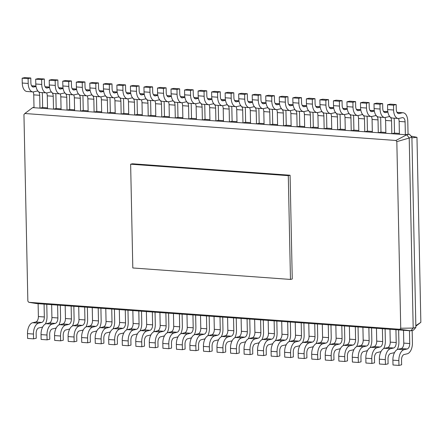 <?xml version="1.0" encoding="UTF-8"?>
<svg xmlns="http://www.w3.org/2000/svg" width="443" height="443" viewBox="0 0 443 443"><rect width="100%" height="100%" fill="white"/><g stroke="black" fill="none" stroke-linecap="round" stroke-linejoin="round"><path stroke-width="0.66" d="M288.293 175.655L130.635 164.198L132.806 267.971L290.464 279.428L292.258 279.012L290.082 175.24L288.293 175.655L290.464 279.428M130.635 164.198L132.424 163.783L290.082 175.24M23.944 114.538L27.854 301.151L28.801 302.314L399.835 329.282L400.738 328.252L396.828 141.644L395.881 140.475L24.847 113.508L23.944 114.538M24.847 113.508L32.66 107.616L34.006 107.306M28.801 302.314L36.763 303.593L410.816 330.783L413.192 328.069L409.21 137.873L406.713 134.805L32.66 107.616M395.881 140.475L406.713 134.805L409.398 134.179L405.362 134.705L405.09 121.853A4.867 2.669 94.2 0 0 402.759 117.628A4.867 2.669 94.2 0 0 402.305 117.661L399.171 118.397A9.735 5.344 -85.8 0 1 398.263 118.469A9.735 5.344 -85.8 0 1 393.6 110.014L393.5 105.19L396.186 104.565L396.286 109.382A4.867 2.669 94.2 0 0 398.617 113.613A4.867 2.669 94.2 0 0 399.071 113.574L402.205 112.843A9.735 5.344 -85.8 0 1 403.113 112.771A9.735 5.344 -85.8 0 1 407.776 121.227L408.047 134.079M399.835 329.282L410.816 330.783L413.502 330.157L415.877 327.438L411.896 137.247L409.398 134.179M396.828 141.644L411.896 137.247M400.738 328.252L413.192 328.069L415.877 327.438M399.403 134.273L399.137 121.421A4.867 2.669 94.2 0 0 398.445 118.475M47.528 107.876L42.65 107.522L39.964 108.147L39.698 95.3A4.867 2.669 94.2 0 0 37.367 91.07A4.867 2.669 94.2 0 0 36.913 91.108L33.779 91.839A9.735 5.344 -85.8 0 1 32.871 91.911A9.735 5.344 -85.8 0 1 28.208 83.456L28.103 78.638L30.788 78.007L30.888 82.83A4.867 2.669 94.2 0 0 33.225 87.055A4.867 2.669 94.2 0 0 33.679 87.022L36.021 86.474M34.011 107.715L33.746 94.863A4.867 2.669 94.2 0 0 33.053 91.917M384.729 117.484A9.735 5.344 -85.8 0 1 380.066 109.028L374.113 108.596A9.735 5.344 -85.8 0 0 378.776 117.052L384.729 117.484A9.735 5.344 -85.8 0 0 385.637 117.412L388.771 116.681A4.867 2.669 94.2 0 1 389.225 116.642A4.867 2.669 94.2 0 1 391.557 120.873L391.828 133.72L394.514 133.094L399.387 133.448M385.87 133.288L385.604 120.441A4.867 2.669 94.2 0 0 384.912 117.495M61.062 108.862L56.183 108.507L53.498 109.133L53.232 96.281A4.867 2.669 94.2 0 0 50.901 92.055A4.867 2.669 94.2 0 0 50.447 92.089L47.312 92.82A9.735 5.344 -85.8 0 1 46.404 92.897A9.735 5.344 -85.8 0 1 41.736 84.436L41.636 79.618L44.322 78.992L44.422 83.81A4.867 2.669 94.2 0 0 46.759 88.041A4.867 2.669 94.2 0 0 47.213 88.002L49.555 87.454M47.545 108.701L47.274 95.849A4.867 2.669 94.2 0 0 46.587 92.903M371.195 116.503A9.735 5.344 -85.8 0 1 366.533 108.042L360.58 107.61A9.735 5.344 -85.8 0 0 365.242 116.066L371.195 116.503A9.735 5.344 -85.8 0 0 372.103 116.426L375.238 115.695A4.867 2.669 94.2 0 1 375.692 115.656A4.867 2.669 94.2 0 1 378.023 119.887L378.294 132.739L380.98 132.114L385.853 132.468M372.341 132.307L372.07 119.455A4.867 2.669 94.2 0 0 371.378 116.509M74.596 109.842L69.717 109.487L67.031 110.119L66.766 97.266A4.867 2.669 94.2 0 0 64.429 93.036A4.867 2.669 94.2 0 0 63.975 93.074L60.846 93.805A9.735 5.344 -85.8 0 1 59.938 93.877A9.735 5.344 -85.8 0 1 55.27 85.421L55.17 80.604L57.856 79.973L57.955 84.796A4.867 2.669 94.2 0 0 60.292 89.021A4.867 2.669 94.2 0 0 60.741 88.988L63.089 88.439M61.079 109.681L60.807 96.834A4.867 2.669 94.2 0 0 60.121 93.888M357.667 115.518A9.735 5.344 -85.8 0 1 352.999 107.062L347.046 106.63A9.735 5.344 -85.8 0 0 351.709 115.086L357.667 115.518A9.735 5.344 -85.8 0 0 358.57 115.446L361.704 114.715A4.867 2.669 94.2 0 1 362.158 114.676A4.867 2.669 94.2 0 1 364.489 118.901L364.761 131.754L367.446 131.128L372.319 131.482M358.808 131.322L358.537 118.469A4.867 2.669 94.2 0 0 357.844 115.523M88.129 110.828L83.251 110.473L80.565 111.099L80.299 98.246A4.867 2.669 94.2 0 0 77.962 94.021A4.867 2.669 94.2 0 0 77.508 94.054L74.38 94.791A9.735 5.344 -85.8 0 1 73.472 94.863A9.735 5.344 -85.8 0 1 68.803 86.407L68.704 81.584L71.389 80.958L71.489 85.776A4.867 2.669 94.2 0 0 73.82 90.007A4.867 2.669 94.2 0 0 74.274 89.968L76.622 89.42M74.612 110.667L74.341 97.814A4.867 2.669 94.2 0 0 73.654 94.868M344.133 114.532A9.735 5.344 -85.8 0 1 339.465 106.076L333.513 105.644A9.735 5.344 -85.8 0 0 338.175 114.1L344.133 114.532A9.735 5.344 -85.8 0 0 345.042 114.46L348.17 113.729A4.867 2.669 94.2 0 1 348.624 113.69A4.867 2.669 94.2 0 1 350.956 117.921L351.227 130.774L353.913 130.142L358.791 130.497M345.274 130.336L345.003 117.489A4.867 2.669 94.2 0 0 344.311 114.543M101.663 111.813L96.784 111.459L94.099 112.085L93.827 99.232A4.867 2.669 94.2 0 0 91.496 95.001A4.867 2.669 94.2 0 0 91.042 95.04L87.908 95.771A9.735 5.344 -85.8 0 1 87.005 95.849A9.735 5.344 -85.8 0 1 82.337 87.387L82.237 82.57L84.923 81.944L85.023 86.762A4.867 2.669 94.2 0 0 87.354 90.992A4.867 2.669 94.2 0 0 87.808 90.953L90.156 90.405M88.146 111.653L87.875 98.8A4.867 2.669 94.2 0 0 87.182 95.854M330.6 113.552A9.735 5.344 -85.8 0 1 325.932 105.091L319.979 104.659A9.735 5.344 -85.8 0 0 324.641 113.12L330.6 113.552A9.735 5.344 -85.8 0 0 331.508 113.474L334.637 112.743A4.867 2.669 94.2 0 1 335.091 112.71A4.867 2.669 94.2 0 1 337.428 116.935L337.693 129.788L340.379 129.162L345.258 129.517M331.741 129.356L331.469 116.503A4.867 2.669 94.2 0 0 330.783 113.558M115.191 112.793L110.318 112.439L107.632 113.065L107.361 100.218A4.867 2.669 94.2 0 0 105.03 95.987A4.867 2.669 94.2 0 0 104.576 96.026L101.441 96.757A9.735 5.344 -85.8 0 1 100.533 96.829A9.735 5.344 -85.8 0 1 95.871 88.373L95.771 83.555L98.457 82.924L98.556 87.747A4.867 2.669 94.2 0 0 100.888 91.972A4.867 2.669 94.2 0 0 101.342 91.939L103.69 91.391M101.68 112.633L101.408 99.786A4.867 2.669 94.2 0 0 100.716 96.84M317.066 112.566A9.735 5.344 -85.8 0 1 312.398 104.111L306.445 103.679A9.735 5.344 -85.8 0 0 311.113 112.134L317.066 112.566A9.735 5.344 -85.8 0 0 317.974 112.494L321.109 111.763A4.867 2.669 94.2 0 1 321.557 111.725A4.867 2.669 94.2 0 1 323.894 115.955L324.16 128.802L326.845 128.177L331.724 128.531M318.207 128.37L317.936 115.518A4.867 2.669 94.2 0 0 317.249 112.572M128.725 113.779L123.852 113.425L121.166 114.05L120.895 101.198A4.867 2.669 94.2 0 0 118.563 96.973A4.867 2.669 94.2 0 0 118.109 97.006L114.975 97.742A9.735 5.344 -85.8 0 1 114.067 97.814A9.735 5.344 -85.8 0 1 109.404 89.359L109.305 84.535L111.99 83.91L112.09 88.727A4.867 2.669 94.2 0 0 114.421 92.958A4.867 2.669 94.2 0 0 114.875 92.919L117.218 92.371M115.213 113.618L114.942 100.766A4.867 2.669 94.2 0 0 114.25 97.82M303.533 111.581A9.735 5.344 -85.8 0 1 298.87 103.125L292.912 102.693A9.735 5.344 -85.8 0 0 297.58 111.149L303.533 111.581A9.735 5.344 -85.8 0 0 304.441 111.509L307.575 110.778A4.867 2.669 94.2 0 1 308.029 110.739A4.867 2.669 94.2 0 1 310.36 114.97L310.626 127.822L313.312 127.191L318.19 127.545M304.673 127.39L304.402 114.538A4.867 2.669 94.2 0 0 303.715 111.592M142.258 114.759L137.385 114.405L134.7 115.036L134.428 102.183A4.867 2.669 94.2 0 0 132.097 97.953A4.867 2.669 94.2 0 0 131.643 97.992L128.509 98.723A9.735 5.344 -85.8 0 1 127.601 98.795A9.735 5.344 -85.8 0 1 122.938 90.339L122.838 85.521L125.524 84.895L125.624 89.713A4.867 2.669 94.2 0 0 127.955 93.938A4.867 2.669 94.2 0 0 128.409 93.905L130.751 93.357M128.741 114.604L128.476 101.752A4.867 2.669 94.2 0 0 127.783 98.806M289.999 110.6A9.735 5.344 -85.8 0 1 285.336 102.145L279.378 101.707A9.735 5.344 -85.8 0 0 284.046 110.169L289.999 110.6A9.735 5.344 -85.8 0 0 290.907 110.528L294.041 109.792A4.867 2.669 94.2 0 1 294.495 109.759A4.867 2.669 94.2 0 1 296.827 113.984L297.098 126.836L299.778 126.211L304.657 126.565M291.14 126.405L290.874 113.552A4.867 2.669 94.2 0 0 290.182 110.606M155.792 115.745L150.919 115.39L148.233 116.016L147.962 103.169A4.867 2.669 94.2 0 0 145.631 98.939A4.867 2.669 94.2 0 0 145.177 98.977L142.042 99.708A9.735 5.344 -85.8 0 1 141.134 99.78A9.735 5.344 -85.8 0 1 136.472 91.324L136.366 86.501L139.052 85.876L139.157 90.693A4.867 2.669 94.2 0 0 141.489 94.924A4.867 2.669 94.2 0 0 141.943 94.885L144.285 94.342M142.275 115.584L142.009 102.732A4.867 2.669 94.2 0 0 141.317 99.786M276.465 109.615A9.735 5.344 -85.8 0 1 271.803 101.159L265.844 100.727A9.735 5.344 -85.8 0 0 270.512 109.183L276.465 109.615A9.735 5.344 -85.8 0 0 277.373 109.543L280.508 108.812A4.867 2.669 94.2 0 1 280.962 108.773A4.867 2.669 94.2 0 1 283.293 113.004L283.564 125.856L286.25 125.225L291.123 125.579M277.606 125.419L277.34 112.572A4.867 2.669 94.2 0 0 276.648 109.626M169.326 116.73L164.447 116.376L161.767 117.002L161.496 104.149A4.867 2.669 94.2 0 0 159.164 99.924A4.867 2.669 94.2 0 0 158.71 99.957L155.576 100.688A9.735 5.344 -85.8 0 1 154.668 100.766A9.735 5.344 -85.8 0 1 150.005 92.305L149.9 87.487L152.586 86.861L152.691 91.679A4.867 2.669 94.2 0 0 155.022 95.909A4.867 2.669 94.2 0 0 155.476 95.871L157.819 95.323M155.809 116.57L155.543 103.717A4.867 2.669 94.2 0 0 154.851 100.771M262.932 108.635A9.735 5.344 -85.8 0 1 258.269 100.173L252.311 99.741A9.735 5.344 -85.8 0 0 256.979 108.197L262.932 108.635A9.735 5.344 -85.8 0 0 263.84 108.557L266.974 107.826A4.867 2.669 94.2 0 1 267.428 107.793A4.867 2.669 94.2 0 1 269.759 112.018L270.031 124.871L272.716 124.245L277.589 124.599M264.072 124.439L263.806 111.586A4.867 2.669 94.2 0 0 263.114 108.64M182.859 117.711L177.981 117.356L175.295 117.988L175.029 105.135A4.867 2.669 94.2 0 0 172.698 100.904A4.867 2.669 94.2 0 0 172.244 100.943L169.11 101.674A9.735 5.344 -85.8 0 1 168.202 101.746A9.735 5.344 -85.8 0 1 163.539 93.29L163.434 88.473L166.119 87.841L166.219 92.665A4.867 2.669 94.2 0 0 168.556 96.89A4.867 2.669 94.2 0 0 169.01 96.856L171.352 96.308M169.342 117.55L169.076 104.703A4.867 2.669 94.2 0 0 168.384 101.757M249.398 107.649A9.735 5.344 -85.8 0 1 244.735 99.193L238.783 98.761A9.735 5.344 -85.8 0 0 243.445 107.217L249.398 107.649A9.735 5.344 -85.8 0 0 250.306 107.577L253.44 106.846A4.867 2.669 94.2 0 1 253.894 106.807A4.867 2.669 94.2 0 1 256.226 111.038L256.497 123.885L259.183 123.259L264.056 123.614M250.544 123.453L250.273 110.6A4.867 2.669 94.2 0 0 249.581 107.655M196.393 118.696L191.514 118.342L188.829 118.968L188.563 106.115A4.867 2.669 94.2 0 0 186.232 101.89A4.867 2.669 94.2 0 0 185.778 101.923L182.643 102.66A9.735 5.344 -85.8 0 1 181.735 102.732A9.735 5.344 -85.8 0 1 177.067 94.276L176.967 89.453L179.653 88.827L179.753 93.645A4.867 2.669 94.2 0 0 182.09 97.875A4.867 2.669 94.2 0 0 182.544 97.837L184.886 97.288M182.876 118.536L182.605 105.683A4.867 2.669 94.2 0 0 181.918 102.737M235.864 106.663A9.735 5.344 -85.8 0 1 231.202 98.208L225.249 97.776A9.735 5.344 -85.8 0 0 229.911 106.231L235.864 106.663A9.735 5.344 -85.8 0 0 236.772 106.591L239.907 105.86A4.867 2.669 94.2 0 1 240.361 105.822A4.867 2.669 94.2 0 1 242.692 110.052L242.963 122.905L245.649 122.274L250.522 122.628M237.011 122.467L236.739 109.62A4.867 2.669 94.2 0 0 236.047 106.674M209.927 119.682L205.048 119.328L202.362 119.953L202.097 107.101A4.867 2.669 94.2 0 0 199.76 102.87A4.867 2.669 94.2 0 0 199.306 102.909L196.177 103.64A9.735 5.344 -85.8 0 1 195.269 103.717A9.735 5.344 -85.8 0 1 190.601 95.256L190.501 90.438L193.187 89.813L193.286 94.63A4.867 2.669 94.2 0 0 195.618 98.861A4.867 2.669 94.2 0 0 196.072 98.822L198.42 98.274M196.41 119.521L196.138 106.669A4.867 2.669 94.2 0 0 195.452 103.723M222.336 105.683A9.735 5.344 -85.8 0 1 217.668 97.222L211.715 96.79A9.735 5.344 -85.8 0 0 216.378 105.251L222.336 105.683A9.735 5.344 -85.8 0 0 223.239 105.606L226.373 104.875A4.867 2.669 94.2 0 1 226.827 104.841A4.867 2.669 94.2 0 1 229.158 109.067L229.43 121.919L232.115 121.293L236.988 121.648M223.477 121.487L223.206 108.635A4.867 2.669 94.2 0 0 222.513 105.689M223.46 120.662L218.582 120.308L215.896 120.933L215.63 108.086A4.867 2.669 94.2 0 0 213.293 103.856A4.867 2.669 94.2 0 0 212.839 103.895L209.711 104.626A9.735 5.344 -85.8 0 1 208.803 104.698A9.735 5.344 -85.8 0 1 204.134 96.242L204.035 91.424L206.72 90.793L206.82 95.616A4.867 2.669 94.2 0 0 209.151 99.841A4.867 2.669 94.2 0 0 209.605 99.808L211.953 99.26M209.943 120.502L209.672 107.655A4.867 2.669 94.2 0 0 208.98 104.703M38.115 303.693L38.386 316.546A4.867 2.669 -85.8 0 1 35.8 321.995L32.671 322.725A9.735 5.344 94.2 0 0 27.499 333.618L27.599 338.435L33.557 338.867L36.243 338.242L36.138 333.424A4.867 2.669 -85.8 0 1 38.724 327.975L41.858 327.244A9.735 5.344 94.2 0 0 42.716 326.917M44.073 304.125L44.339 316.978A4.867 2.669 -85.8 0 1 41.758 322.426L38.624 323.157A9.735 5.344 94.2 0 0 33.452 334.05L33.557 338.867M403.512 330.251L403.778 343.103A4.867 2.669 -85.8 0 1 401.197 348.547L398.063 349.278A9.735 5.344 94.2 0 0 392.891 360.17L392.996 364.993L398.949 365.425L401.635 364.799L401.535 359.976A4.867 2.669 -85.8 0 1 404.116 354.533L407.25 353.802A9.735 5.344 94.2 0 0 412.422 342.91L412.162 330.467M409.465 330.683L409.736 343.535A4.867 2.669 -85.8 0 1 407.15 348.979L404.016 349.715A9.735 5.344 94.2 0 0 398.85 360.608L398.949 365.425M51.648 304.679L51.92 317.531A4.867 2.669 -85.8 0 1 49.334 322.975L46.205 323.706A9.735 5.344 94.2 0 0 41.033 334.598L41.133 339.421L47.091 339.853L49.777 339.227L49.671 334.404A4.867 2.669 -85.8 0 1 52.257 328.961L55.392 328.23A9.735 5.344 94.2 0 0 56.25 327.903M57.607 305.111L57.872 317.963A4.867 2.669 -85.8 0 1 55.292 323.407L52.158 324.138A9.735 5.344 94.2 0 0 46.986 335.035L47.091 339.853M389.978 329.265L390.244 342.118A4.867 2.669 -85.8 0 1 387.664 347.567L384.53 348.298A9.735 5.344 94.2 0 0 379.363 359.19L379.463 364.008L385.416 364.439L388.101 363.814L388.002 358.996A4.867 2.669 -85.8 0 1 390.582 353.547L393.716 352.816A9.735 5.344 94.2 0 0 394.575 352.49M395.931 329.703L396.203 342.55A4.867 2.669 -85.8 0 1 393.617 347.999L390.482 348.73A9.735 5.344 94.2 0 0 385.316 359.622L385.416 364.439M65.182 305.659L65.453 318.511A4.867 2.669 -85.8 0 1 62.867 323.96L59.733 324.691A9.735 5.344 94.2 0 0 54.567 335.584L54.666 340.401L60.625 340.833L63.305 340.207L63.205 335.39A4.867 2.669 -85.8 0 1 65.791 329.941L68.925 329.21A9.735 5.344 94.2 0 0 69.784 328.883M71.14 306.096L71.406 318.943A4.867 2.669 -85.8 0 1 68.82 324.392L65.691 325.123A9.735 5.344 94.2 0 0 60.519 336.015L60.625 340.833M376.445 328.285L376.716 341.132A4.867 2.669 -85.8 0 1 374.13 346.581L370.996 347.312A9.735 5.344 94.2 0 0 365.829 358.204L365.929 363.027L371.882 363.459L374.568 362.828L374.468 358.01A4.867 2.669 -85.8 0 1 377.054 352.567L380.183 351.831A9.735 5.344 94.2 0 0 381.041 351.509M382.398 328.717L382.669 341.57A4.867 2.669 -85.8 0 1 380.083 347.013L376.949 347.744A9.735 5.344 94.2 0 0 371.782 358.636L371.882 363.459M78.716 306.645L78.987 319.497A4.867 2.669 -85.8 0 1 76.401 324.94L73.267 325.677A9.735 5.344 94.2 0 0 68.1 336.569L68.2 341.387L74.153 341.819L76.838 341.193L76.739 336.37A4.867 2.669 -85.8 0 1 79.325 330.927L82.459 330.196A9.735 5.344 94.2 0 0 83.317 329.869M84.668 307.077L84.94 319.929A4.867 2.669 -85.8 0 1 82.354 325.378L79.225 326.109A9.735 5.344 94.2 0 0 74.053 337.001L74.153 341.819M362.911 327.299L363.182 340.152A4.867 2.669 -85.8 0 1 360.596 345.595L357.462 346.332A9.735 5.344 94.2 0 0 352.296 357.224L352.395 362.042L358.348 362.474L361.034 361.848L360.934 357.03A4.867 2.669 -85.8 0 1 363.52 351.581L366.649 350.85A9.735 5.344 94.2 0 0 367.507 350.524M368.864 327.731L369.135 340.584A4.867 2.669 -85.8 0 1 366.549 346.033L363.415 346.764A9.735 5.344 94.2 0 0 358.249 357.656L358.348 362.474M92.249 307.63L92.521 320.477A4.867 2.669 -85.8 0 1 89.935 325.926L86.8 326.657A9.735 5.344 94.2 0 0 81.634 337.549L81.733 342.373L87.686 342.804L90.372 342.173L90.272 337.356A4.867 2.669 -85.8 0 1 92.858 331.912L95.993 331.176A9.735 5.344 94.2 0 0 96.845 330.855M98.202 308.062L98.473 320.915A4.867 2.669 -85.8 0 1 95.887 326.358L92.759 327.089A9.735 5.344 94.2 0 0 87.587 337.981L87.686 342.804M349.377 326.314L349.649 339.166A4.867 2.669 -85.8 0 1 347.063 344.615L343.929 345.346A9.735 5.344 94.2 0 0 338.762 356.238L338.862 361.056L344.815 361.488L347.5 360.862L347.401 356.045A4.867 2.669 -85.8 0 1 349.987 350.596L353.121 349.865A9.735 5.344 94.2 0 0 353.974 349.538M355.33 326.751L355.602 339.598A4.867 2.669 -85.8 0 1 353.016 345.047L349.887 345.778A9.735 5.344 94.2 0 0 344.715 356.67L344.815 361.488M105.783 308.61L106.054 321.463A4.867 2.669 -85.8 0 1 103.468 326.912L100.334 327.643A9.735 5.344 94.2 0 0 95.167 338.535L95.267 343.353L101.22 343.785L103.906 343.159L103.806 338.341A4.867 2.669 -85.8 0 1 106.392 332.892L109.521 332.161A9.735 5.344 94.2 0 0 110.379 331.835M111.736 309.042L112.007 321.895A4.867 2.669 -85.8 0 1 109.421 327.344L106.287 328.075A9.735 5.344 94.2 0 0 101.12 338.967L101.22 343.785M335.844 325.334L336.115 338.186A4.867 2.669 -85.8 0 1 333.529 343.63L330.395 344.361A9.735 5.344 94.2 0 0 325.228 355.253L325.328 360.076L331.281 360.508L333.967 359.882L333.867 355.059A4.867 2.669 -85.8 0 1 336.453 349.616L339.587 348.885A9.735 5.344 94.2 0 0 340.445 348.558M341.802 325.766L342.068 338.618A4.867 2.669 -85.8 0 1 339.482 344.061L336.353 344.792A9.735 5.344 94.2 0 0 331.181 355.69L331.281 360.508M119.317 309.596L119.582 322.449A4.867 2.669 -85.8 0 1 117.002 327.892L113.868 328.623A9.735 5.344 94.2 0 0 108.701 339.515L108.801 344.338L114.754 344.77L117.439 344.145L117.34 339.321A4.867 2.669 -85.8 0 1 119.926 333.878L123.054 333.147A9.735 5.344 94.2 0 0 123.913 332.82M125.269 310.028L125.541 322.881A4.867 2.669 -85.8 0 1 122.955 328.324L119.82 329.06A9.735 5.344 94.2 0 0 114.654 339.953L114.754 344.77M322.31 324.348L322.582 337.201A4.867 2.669 -85.8 0 1 319.996 342.649L316.861 343.38A9.735 5.344 94.2 0 0 311.695 354.273L311.794 359.09L317.753 359.522L320.439 358.896L320.333 354.079A4.867 2.669 -85.8 0 1 322.919 348.63L326.054 347.899A9.735 5.344 94.2 0 0 326.912 347.572M328.269 324.78L328.534 337.632A4.867 2.669 -85.8 0 1 325.954 343.081L322.82 343.812A9.735 5.344 94.2 0 0 317.648 354.705L317.753 359.522M132.85 310.582L133.116 323.429A4.867 2.669 -85.8 0 1 130.535 328.878L127.401 329.609A9.735 5.344 94.2 0 0 122.229 340.501L122.334 345.318L128.287 345.756L130.973 345.125L130.873 340.307A4.867 2.669 -85.8 0 1 133.454 334.858L136.588 334.127A9.735 5.344 94.2 0 0 137.446 333.806M138.803 311.014L139.074 323.861A4.867 2.669 -85.8 0 1 136.488 329.31L133.354 330.041A9.735 5.344 94.2 0 0 128.188 340.933L128.287 345.756M308.777 323.368L309.048 336.215A4.867 2.669 -85.8 0 1 306.462 341.664L303.333 342.395A9.735 5.344 94.2 0 0 298.161 353.287L298.261 358.105L304.219 358.542L306.905 357.911L306.8 353.093A4.867 2.669 -85.8 0 1 309.386 347.644L312.52 346.913A9.735 5.344 94.2 0 0 313.378 346.592M314.735 323.8L315.001 336.652A4.867 2.669 -85.8 0 1 312.42 342.096L309.286 342.827A9.735 5.344 94.2 0 0 304.114 353.719L304.219 358.542M146.384 311.562L146.65 324.414A4.867 2.669 -85.8 0 1 144.069 329.858L140.935 330.594A9.735 5.344 94.2 0 0 135.763 341.487L135.868 346.304L141.821 346.736L144.507 346.11L144.407 341.293A4.867 2.669 -85.8 0 1 146.987 335.844L150.122 335.113A9.735 5.344 94.2 0 0 150.98 334.786M152.337 311.994L152.608 324.846A4.867 2.669 -85.8 0 1 150.022 330.295L146.888 331.026A9.735 5.344 94.2 0 0 141.721 341.918L141.821 346.736M295.248 322.382L295.514 335.235A4.867 2.669 -85.8 0 1 292.928 340.678L289.8 341.409A9.735 5.344 94.2 0 0 284.627 352.307L284.727 357.124L290.686 357.556L293.371 356.931L293.266 352.107A4.867 2.669 -85.8 0 1 295.852 346.664L298.986 345.933A9.735 5.344 94.2 0 0 299.845 345.606M301.201 322.814L301.467 335.667A4.867 2.669 -85.8 0 1 298.887 341.11L295.752 341.846A9.735 5.344 94.2 0 0 290.586 352.739L290.686 357.556M159.917 312.548L160.183 325.4A4.867 2.669 -85.8 0 1 157.597 330.843L154.469 331.574A9.735 5.344 94.2 0 0 149.297 342.467L149.396 347.29L155.355 347.722L158.04 347.09L157.941 342.273A4.867 2.669 -85.8 0 1 160.521 336.83L163.655 336.099A9.735 5.344 94.2 0 0 164.514 335.772M165.87 312.98L166.136 325.832A4.867 2.669 -85.8 0 1 163.556 331.275L160.421 332.006A9.735 5.344 94.2 0 0 155.255 342.899L155.355 347.722M281.715 321.396L281.981 334.249A4.867 2.669 -85.8 0 1 279.4 339.698L276.266 340.429A9.735 5.344 94.2 0 0 271.094 351.321L271.199 356.139L277.152 356.571L279.838 355.945L279.738 351.127A4.867 2.669 -85.8 0 1 282.318 345.678L285.453 344.947A9.735 5.344 94.2 0 0 286.311 344.621M287.668 321.834L287.939 334.681A4.867 2.669 -85.8 0 1 285.353 340.13L282.219 340.861A9.735 5.344 94.2 0 0 277.052 351.753L277.152 356.571M173.446 313.528L173.717 326.38A4.867 2.669 -85.8 0 1 171.131 331.829L168.002 332.56A9.735 5.344 94.2 0 0 162.83 343.452L162.93 348.27L168.888 348.702L171.574 348.076L171.469 343.259A4.867 2.669 -85.8 0 1 174.055 337.81L177.189 337.079A9.735 5.344 94.2 0 0 178.047 336.752M179.404 313.965L179.67 326.812A4.867 2.669 -85.8 0 1 177.089 332.261L173.955 332.992A9.735 5.344 94.2 0 0 168.783 343.884L168.888 348.702M268.181 320.416L268.447 333.263A4.867 2.669 -85.8 0 1 265.866 338.712L262.732 339.443A9.735 5.344 94.2 0 0 257.56 350.335L257.665 355.159L263.618 355.591L266.304 354.959L266.204 350.142A4.867 2.669 -85.8 0 1 268.785 344.698L271.919 343.962A9.735 5.344 94.2 0 0 272.777 343.641M274.134 320.848L274.405 333.701A4.867 2.669 -85.8 0 1 271.819 339.144L268.685 339.875A9.735 5.344 94.2 0 0 263.519 350.767L263.618 355.591M186.979 314.513L187.251 327.366A4.867 2.669 -85.8 0 1 184.665 332.809L181.53 333.54A9.735 5.344 94.2 0 0 176.364 344.438L176.464 349.256L182.422 349.688L185.108 349.062L185.002 344.239A4.867 2.669 -85.8 0 1 187.588 338.795L190.723 338.064A9.735 5.344 94.2 0 0 191.581 337.738M192.938 314.945L193.203 327.798A4.867 2.669 -85.8 0 1 190.623 333.241L187.489 333.978A9.735 5.344 94.2 0 0 182.317 344.87L182.422 349.688M254.647 319.431L254.913 332.283A4.867 2.669 -85.8 0 1 252.333 337.727L249.199 338.463A9.735 5.344 94.2 0 0 244.032 349.355L244.132 354.173L250.085 354.605L252.77 353.979L252.671 349.162A4.867 2.669 -85.8 0 1 255.257 343.713L258.385 342.982A9.735 5.344 94.2 0 0 259.244 342.655M260.6 319.863L260.872 332.715A4.867 2.669 -85.8 0 1 258.286 338.164L255.151 338.895A9.735 5.344 94.2 0 0 249.985 349.787L250.085 354.605M200.513 315.499L200.784 328.346A4.867 2.669 -85.8 0 1 198.198 333.795L195.064 334.526A9.735 5.344 94.2 0 0 189.897 345.418L189.997 350.236L195.95 350.673L198.636 350.042L198.536 345.224A4.867 2.669 -85.8 0 1 201.122 339.781L204.256 339.045A9.735 5.344 94.2 0 0 205.115 338.723M206.471 315.931L206.737 328.784A4.867 2.669 -85.8 0 1 204.151 334.227L201.022 334.958A9.735 5.344 94.2 0 0 195.85 345.85L195.95 350.673M241.114 318.451L241.385 331.298A4.867 2.669 -85.8 0 1 238.799 336.746L235.665 337.477A9.735 5.344 94.2 0 0 230.498 348.37L230.598 353.187L236.551 353.619L239.237 352.993L239.137 348.176A4.867 2.669 -85.8 0 1 241.723 342.727L244.852 341.996A9.735 5.344 94.2 0 0 245.71 341.669M247.067 318.882L247.338 331.729A4.867 2.669 -85.8 0 1 244.752 337.178L241.618 337.909A9.735 5.344 94.2 0 0 236.451 348.802L236.551 353.619M214.047 316.479L214.318 329.332A4.867 2.669 -85.8 0 1 211.732 334.781L208.598 335.512A9.735 5.344 94.2 0 0 203.431 346.404L203.531 351.221L209.484 351.653L212.169 351.028L212.07 346.21A4.867 2.669 -85.8 0 1 214.656 340.761L217.79 340.03A9.735 5.344 94.2 0 0 218.643 339.703M219.999 316.911L220.271 329.764A4.867 2.669 -85.8 0 1 217.685 335.213L214.556 335.944A9.735 5.344 94.2 0 0 209.384 346.836L209.484 351.653M227.58 317.465L227.852 330.317A4.867 2.669 -85.8 0 1 225.266 335.761L222.131 336.492A9.735 5.344 94.2 0 0 216.965 347.384L217.064 352.207L223.017 352.639L225.703 352.013L225.603 347.19A4.867 2.669 -85.8 0 1 228.189 341.747L231.318 341.016A9.735 5.344 94.2 0 0 232.176 340.689M233.533 317.897L233.804 330.749A4.867 2.669 -85.8 0 1 231.218 336.193L228.084 336.924A9.735 5.344 94.2 0 0 222.918 347.821L223.017 352.639M32.871 91.911L26.918 91.479A9.735 5.344 -85.8 0 1 22.25 83.024L22.15 78.201L24.836 77.575L30.788 78.007M31.58 85.776A9.735 5.344 -85.8 0 1 31.763 85.781L35.961 86.086M398.263 118.469L392.31 118.037A9.735 5.344 -85.8 0 1 387.642 109.576L387.542 104.758L390.228 104.133L396.186 104.565M396.972 112.328A9.735 5.344 -85.8 0 1 397.155 112.339L403.113 112.771M42.207 92.593A9.735 5.344 -85.8 0 1 42.384 94.669L42.65 107.522M380.066 109.028L379.967 104.21L382.652 103.579L382.752 108.402A4.867 2.669 94.2 0 0 385.083 112.627A4.867 2.669 94.2 0 0 385.537 112.594L387.88 112.046M394.071 118.165A9.735 5.344 -85.8 0 1 394.242 120.241L394.514 133.094M46.404 92.897L40.451 92.465A9.735 5.344 -85.8 0 1 35.783 84.004L35.684 79.186L38.369 78.561L44.322 78.992M45.114 86.756A9.735 5.344 -85.8 0 1 45.297 86.767L49.494 87.072M374.113 108.596L374.008 103.773L376.694 103.147L382.652 103.579M383.444 111.348A9.735 5.344 -85.8 0 1 383.621 111.354L387.819 111.658M55.74 93.573A9.735 5.344 -85.8 0 1 55.918 95.655L56.183 108.507M366.533 108.042L366.433 103.225L369.119 102.599L369.218 107.416A4.867 2.669 94.2 0 0 371.55 111.647A4.867 2.669 94.2 0 0 372.004 111.608L374.352 111.06M380.537 117.179A9.735 5.344 -85.8 0 1 380.709 119.261L380.98 132.114M59.938 93.877L53.98 93.445A9.735 5.344 -85.8 0 1 49.317 84.99L49.217 80.172L51.903 79.541L57.856 79.973M58.648 87.742A9.735 5.344 -85.8 0 1 58.83 87.747L63.022 88.052M360.58 107.61L360.475 102.793L363.16 102.167L369.119 102.599M369.911 110.362A9.735 5.344 -85.8 0 1 370.088 110.368L374.285 110.672M69.274 94.558A9.735 5.344 -85.8 0 1 69.451 96.64L69.717 109.487M352.999 107.062L352.899 102.239L355.585 101.613L355.685 106.431A4.867 2.669 94.2 0 0 358.016 110.661A4.867 2.669 94.2 0 0 358.47 110.623L360.818 110.074M367.003 116.199A9.735 5.344 -85.8 0 1 367.175 118.275L367.446 131.128M73.472 94.863L67.513 94.431A9.735 5.344 -85.8 0 1 62.851 85.97L62.751 81.152L65.437 80.526L71.389 80.958M72.181 88.722A9.735 5.344 -85.8 0 1 72.364 88.733L76.556 89.037M347.046 106.63L346.947 101.807L349.627 101.181L355.585 101.613M356.377 109.377A9.735 5.344 -85.8 0 1 356.56 109.388L360.752 109.692M82.808 95.538A9.735 5.344 -85.8 0 1 82.979 97.621L83.251 110.473M339.465 106.076L339.366 101.259L342.051 100.627L342.151 105.451A4.867 2.669 94.2 0 0 344.482 109.676A4.867 2.669 94.2 0 0 344.936 109.642L347.284 109.094M353.47 115.213A9.735 5.344 -85.8 0 1 353.641 117.295L353.913 130.142M87.005 95.849L81.047 95.411A9.735 5.344 -85.8 0 1 76.384 86.955L76.285 82.138L78.97 81.512L84.923 81.944M85.715 89.707A9.735 5.344 -85.8 0 1 85.898 89.713L90.09 90.018M333.513 105.644L333.413 100.827L336.099 100.196L342.051 100.627M342.843 108.397A9.735 5.344 -85.8 0 1 343.026 108.402L347.218 108.707M96.341 96.524A9.735 5.344 -85.8 0 1 96.513 98.606L96.784 111.459M325.932 105.091L325.832 100.273L328.518 99.647L328.617 104.465A4.867 2.669 94.2 0 0 330.949 108.696A4.867 2.669 94.2 0 0 331.403 108.657L333.751 108.109M339.936 114.228A9.735 5.344 -85.8 0 1 340.113 116.31L340.379 129.162M100.533 96.829L94.581 96.397A9.735 5.344 -85.8 0 1 89.918 87.941L89.813 83.118L92.498 82.492L98.457 82.924M99.249 90.693A9.735 5.344 -85.8 0 1 99.431 90.699L103.623 91.003M319.979 104.659L319.879 99.841L322.565 99.215L328.518 99.647M329.31 107.411A9.735 5.344 -85.8 0 1 329.492 107.422L333.684 107.727M109.875 97.51A9.735 5.344 -85.8 0 1 110.047 99.586L110.318 112.439M312.398 104.111L312.298 99.293L314.984 98.662L315.084 103.485A4.867 2.669 94.2 0 0 317.421 107.71A4.867 2.669 94.2 0 0 317.875 107.677L320.217 107.128M326.402 113.247A9.735 5.344 -85.8 0 1 326.58 115.324L326.845 128.177M114.067 97.814L108.114 97.382A9.735 5.344 -85.8 0 1 103.452 88.921L103.346 84.104L106.032 83.478L111.99 83.91M112.782 91.673A9.735 5.344 -85.8 0 1 112.959 91.684L117.157 91.989M306.445 103.679L306.346 98.855L309.031 98.23L314.984 98.662M315.776 106.431A9.735 5.344 -85.8 0 1 315.959 106.436L320.156 106.741M123.409 98.49A9.735 5.344 -85.8 0 1 123.58 100.572L123.852 113.425M298.87 103.125L298.765 98.307L301.45 97.681L301.55 102.499A4.867 2.669 94.2 0 0 303.887 106.73A4.867 2.669 94.2 0 0 304.341 106.691L306.683 106.143M312.869 112.262A9.735 5.344 -85.8 0 1 313.046 114.344L313.312 127.191M127.601 98.795L121.648 98.363A9.735 5.344 -85.8 0 1 116.985 89.907L116.88 85.089L119.566 84.458L125.524 84.895M126.31 92.659A9.735 5.344 -85.8 0 1 126.493 92.665L130.691 92.969M292.912 102.693L292.812 97.875L295.498 97.244L301.45 97.681M302.242 105.445A9.735 5.344 -85.8 0 1 302.425 105.451L306.622 105.755M136.942 99.476A9.735 5.344 -85.8 0 1 137.114 101.558L137.385 114.405M285.336 102.145L285.231 97.322L287.917 96.696L288.022 101.513A4.867 2.669 94.2 0 0 290.353 105.744A4.867 2.669 94.2 0 0 290.807 105.705L293.15 105.157M299.335 111.276A9.735 5.344 -85.8 0 1 299.512 113.358L299.778 126.211M141.134 99.78L135.181 99.348A9.735 5.344 -85.8 0 1 130.513 90.893L130.414 86.069L133.099 85.444L139.052 85.876M139.844 93.645A9.735 5.344 -85.8 0 1 140.027 93.65L144.224 93.955M279.378 101.707L279.278 96.89L281.964 96.264L287.917 96.696M288.709 104.459A9.735 5.344 -85.8 0 1 288.891 104.47L293.089 104.775M150.47 100.461A9.735 5.344 -85.8 0 1 150.648 102.538L150.919 115.39M271.803 101.159L271.697 96.341L274.383 95.71L274.488 100.533A4.867 2.669 94.2 0 0 276.82 104.758A4.867 2.669 94.2 0 0 277.274 104.725L279.616 104.177M285.801 110.296A9.735 5.344 -85.8 0 1 285.979 112.378L286.25 125.225M154.668 100.766L148.715 100.328A9.735 5.344 -85.8 0 1 144.047 91.873L143.947 87.055L146.633 86.429L152.586 86.861M153.378 94.625A9.735 5.344 -85.8 0 1 153.56 94.63L157.758 94.94M265.844 100.727L265.745 95.909L268.43 95.278L274.383 95.71M275.175 103.479A9.735 5.344 -85.8 0 1 275.358 103.485L279.555 103.789M164.004 101.441A9.735 5.344 -85.8 0 1 164.181 103.524L164.447 116.376M258.269 100.173L258.169 95.356L260.855 94.73L260.955 99.548A4.867 2.669 94.2 0 0 263.286 103.778A4.867 2.669 94.2 0 0 263.74 103.74L266.082 103.191M272.273 109.31A9.735 5.344 -85.8 0 1 272.445 111.392L272.716 124.245M168.202 101.746L162.249 101.314A9.735 5.344 -85.8 0 1 157.581 92.858L157.481 88.041L160.167 87.409L166.119 87.841M166.911 95.61A9.735 5.344 -85.8 0 1 167.094 95.616L171.291 95.921M252.311 99.741L252.211 94.924L254.897 94.298L260.855 94.73M261.641 102.494A9.735 5.344 -85.8 0 1 261.824 102.499L266.021 102.809M177.538 102.427A9.735 5.344 -85.8 0 1 177.715 104.509L177.981 117.356M244.735 99.193L244.636 94.37L247.321 93.744L247.421 98.562A4.867 2.669 94.2 0 0 249.752 102.793A4.867 2.669 94.2 0 0 250.206 102.754L252.549 102.211M258.74 108.33A9.735 5.344 -85.8 0 1 258.911 110.407L259.183 123.259M181.735 102.732L175.782 102.3A9.735 5.344 -85.8 0 1 171.114 93.838L171.015 89.021L173.7 88.395L179.653 88.827M180.445 96.591A9.735 5.344 -85.8 0 1 180.628 96.602L184.825 96.906M238.783 98.761L238.677 93.938L241.363 93.312L247.321 93.744M248.113 101.508A9.735 5.344 -85.8 0 1 248.29 101.519L252.488 101.824M191.071 103.407A9.735 5.344 -85.8 0 1 191.249 105.489L191.514 118.342M231.202 98.208L231.102 93.39L233.788 92.764L233.887 97.582A4.867 2.669 94.2 0 0 236.219 101.807A4.867 2.669 94.2 0 0 236.673 101.774L239.021 101.225M245.206 107.344A9.735 5.344 -85.8 0 1 245.378 109.427L245.649 122.274M195.269 103.717L189.311 103.28A9.735 5.344 -85.8 0 1 184.648 94.824L184.548 90.007L187.234 89.381L193.187 89.813M193.979 97.576A9.735 5.344 -85.8 0 1 194.161 97.582L198.353 97.886M225.249 97.776L225.144 92.958L227.829 92.327L233.788 92.764M234.58 100.528A9.735 5.344 -85.8 0 1 234.762 100.533L238.954 100.838M204.605 104.393A9.735 5.344 -85.8 0 1 204.782 106.475L205.048 119.328M217.668 97.222L217.568 92.404L220.254 91.779L220.354 96.596A4.867 2.669 94.2 0 0 222.685 100.827A4.867 2.669 94.2 0 0 223.139 100.788L225.487 100.24M231.672 106.359A9.735 5.344 -85.8 0 1 231.844 108.441L232.115 121.293M208.803 104.698L202.844 104.266A9.735 5.344 -85.8 0 1 198.182 95.81L198.082 90.987L200.768 90.361L206.72 90.793M207.512 98.562A9.735 5.344 -85.8 0 1 207.695 98.567L211.887 98.872M211.715 96.79L211.616 91.972L214.301 91.347L220.254 91.779M221.046 99.542A9.735 5.344 -85.8 0 1 221.229 99.553L225.421 99.858M218.139 105.379A9.735 5.344 -85.8 0 1 218.31 107.455L218.582 120.308M45.347 324.032A9.735 5.344 94.2 0 0 47.024 316.352L46.775 304.324M397.205 349.605A9.735 5.344 94.2 0 0 398.888 341.924L398.634 329.897M58.875 325.018A9.735 5.344 94.2 0 0 60.558 317.332L60.309 305.305M383.671 348.624A9.735 5.344 94.2 0 0 385.355 340.938L385.1 328.911M72.408 325.998A9.735 5.344 94.2 0 0 74.092 318.318L73.843 306.29M370.138 347.639A9.735 5.344 94.2 0 0 371.821 339.958L371.566 327.931M85.942 326.984A9.735 5.344 94.2 0 0 87.625 319.303L87.376 307.276M356.604 346.653A9.735 5.344 94.2 0 0 358.287 338.973L358.038 326.945M99.476 327.97A9.735 5.344 94.2 0 0 101.159 320.283L100.904 308.256M343.07 345.673A9.735 5.344 94.2 0 0 344.754 337.987L344.504 325.959M113.009 328.95A9.735 5.344 94.2 0 0 114.693 321.269L114.438 309.242M329.537 344.687A9.735 5.344 94.2 0 0 331.22 337.007L330.971 324.979M126.543 329.935A9.735 5.344 94.2 0 0 128.226 322.255L127.972 310.227M316.009 343.702A9.735 5.344 94.2 0 0 317.686 336.021L317.437 323.994M140.077 330.915A9.735 5.344 94.2 0 0 141.76 323.235L141.505 311.207M302.475 342.721A9.735 5.344 94.2 0 0 304.153 335.041L303.904 323.013M153.61 331.901A9.735 5.344 94.2 0 0 155.294 324.221L155.039 312.193M288.941 341.736A9.735 5.344 94.2 0 0 290.625 334.055L290.37 322.028M167.144 332.887A9.735 5.344 94.2 0 0 168.822 325.201L168.573 313.173M275.408 340.756A9.735 5.344 94.2 0 0 277.091 333.07L276.836 321.042M180.678 333.867A9.735 5.344 94.2 0 0 182.355 326.186L182.106 314.159M261.874 339.77A9.735 5.344 94.2 0 0 263.557 332.089L263.303 320.062M194.206 334.853A9.735 5.344 94.2 0 0 195.889 327.172L195.64 315.145M248.34 338.784A9.735 5.344 94.2 0 0 250.024 331.104L249.769 319.076M207.739 335.833A9.735 5.344 94.2 0 0 209.423 328.152L209.174 316.125M234.807 337.804A9.735 5.344 94.2 0 0 236.49 330.124L236.235 318.096M221.273 336.818A9.735 5.344 94.2 0 0 222.956 329.138L222.707 317.11M410.954 136.09L416.974 137.33L411.907 137.817M393.5 105.19L387.542 104.758M28.103 78.638L22.15 78.201M379.967 104.21L374.008 103.773M41.636 79.618L35.684 79.186M366.433 103.225L360.475 102.793M55.17 80.604L49.217 80.172M352.899 102.239L346.947 101.807M68.704 81.584L62.751 81.152M339.366 101.259L333.413 100.827M82.237 82.57L76.285 82.138M325.832 100.273L319.879 99.841M95.771 83.555L89.813 83.118M312.298 99.293L306.346 98.855M109.305 84.535L103.346 84.104M298.765 98.307L292.812 97.875M122.838 85.521L116.88 85.089M285.231 97.322L279.278 96.89M136.366 86.501L130.414 86.069M271.697 96.341L265.745 95.909M149.9 87.487L143.947 87.055M258.169 95.356L252.211 94.924M163.434 88.473L157.481 88.041M244.636 94.37L238.677 93.938M176.967 89.453L171.015 89.021M231.102 93.39L225.144 92.958M190.501 90.438L184.548 90.007M217.568 92.404L211.616 91.972M204.035 91.424L198.082 90.987M415.855 326.192L420.85 322.332L416.974 137.33M415.844 325.655L420.85 322.332M405.09 121.853L399.137 121.421M39.698 95.3L33.746 94.863M391.557 120.873L385.604 120.441M53.232 96.281L47.274 95.849M378.023 119.887L372.07 119.455M66.766 97.266L60.807 96.834M364.489 118.901L358.537 118.469M80.299 98.246L74.341 97.814M350.956 117.921L345.003 117.489M93.827 99.232L87.875 98.8M337.428 116.935L331.469 116.503M107.361 100.218L101.408 99.786M323.894 115.955L317.936 115.518M120.895 101.198L114.942 100.766M310.36 114.97L304.402 114.538M134.428 102.183L128.476 101.752M296.827 113.984L290.874 113.552M147.962 103.169L142.009 102.732M283.293 113.004L277.34 112.572M161.496 104.149L155.543 103.717M269.759 112.018L263.806 111.586M175.029 105.135L169.076 104.703M256.226 111.038L250.273 110.6M188.563 106.115L182.605 105.683M242.692 110.052L236.739 109.62M202.097 107.101L196.138 106.669M229.158 109.067L223.206 108.635M215.63 108.086L209.672 107.655M38.386 316.546L44.339 316.978M403.778 343.103L409.736 343.535M51.92 317.531L57.872 317.963M390.244 342.118L396.203 342.55M65.453 318.511L71.406 318.943M376.716 341.132L382.669 341.57M78.987 319.497L84.94 319.929M363.182 340.152L369.135 340.584M92.521 320.477L98.473 320.915M349.649 339.166L355.602 339.598M106.054 321.463L112.007 321.895M336.115 338.186L342.068 338.618M119.582 322.449L125.541 322.881M322.582 337.201L328.534 337.632M133.116 323.429L139.074 323.861M309.048 336.215L315.001 336.652M146.65 324.414L152.608 324.846M295.514 335.235L301.467 335.667M160.183 325.4L166.136 325.832M281.981 334.249L287.939 334.681M173.717 326.38L179.67 326.812M268.447 333.263L274.405 333.701M187.251 327.366L193.203 327.798M254.913 332.283L260.872 332.715M200.784 328.346L206.737 328.784M241.385 331.298L247.338 331.729M214.318 329.332L220.271 329.764M227.852 330.317L233.804 330.749M35.8 321.995L41.758 322.426M401.197 348.547L407.15 348.979M49.334 322.975L55.292 323.407M387.664 347.567L393.617 347.999M62.867 323.96L68.82 324.392M374.13 346.581L380.083 347.013M76.401 324.94L82.354 325.378M360.596 345.595L366.549 346.033M89.935 325.926L95.887 326.358M347.063 344.615L353.016 345.047M103.468 326.912L109.421 327.344M333.529 343.63L339.482 344.061M117.002 327.892L122.955 328.324M319.996 342.649L325.954 343.081M130.535 328.878L136.488 329.31M306.462 341.664L312.42 342.096M144.069 329.858L150.022 330.295M292.928 340.678L298.887 341.11M157.597 330.843L163.556 331.275M279.4 339.698L285.353 340.13M171.131 331.829L177.089 332.261M265.866 338.712L271.819 339.144M184.665 332.809L190.623 333.241M252.333 337.727L258.286 338.164M198.198 333.795L204.151 334.227M238.799 336.746L244.752 337.178M211.732 334.781L217.685 335.213M225.266 335.761L231.218 336.193M402.205 112.843L397.055 112.472M399.071 113.574L398.174 113.508M393.6 110.014L387.642 109.576M35.983 86.224L31.663 85.914M33.679 87.022L32.782 86.955M28.208 83.456L22.25 83.024M387.841 111.802L383.522 111.486M385.537 112.594L384.64 112.528M49.516 87.21L45.197 86.894M47.213 88.002L46.31 87.936M41.736 84.436L35.783 84.004M374.307 110.816L369.988 110.501M372.004 111.608L371.107 111.542M63.044 88.196L58.725 87.88M60.741 88.988L59.844 88.921M55.27 85.421L49.317 84.99M360.774 109.831L356.454 109.521M358.47 110.623L357.573 110.562M76.578 89.176L72.259 88.866M74.274 89.968L73.377 89.907M68.803 86.407L62.851 85.97M347.24 108.851L342.921 108.535M344.936 109.642L344.039 109.576M90.112 90.162L85.792 89.846M87.808 90.953L86.911 90.887M82.337 87.387L76.384 86.955M333.706 107.865L329.387 107.549M331.403 108.657L330.506 108.59M103.645 91.147L99.326 90.832M101.342 91.939L100.445 91.873M95.871 88.373L89.918 87.941M320.173 106.879L315.859 106.569M317.875 107.677L316.972 107.61M117.179 92.127L112.86 91.817M114.875 92.919L113.978 92.853M109.404 89.359L103.452 88.921M306.645 105.899L302.325 105.584M304.341 106.691L303.444 106.625M130.713 93.113L126.393 92.797M128.409 93.905L127.512 93.838M122.938 90.339L116.985 89.907M293.111 104.913L288.792 104.603M290.807 105.705L289.91 105.644M144.246 94.093L139.927 93.783M141.943 94.885L141.046 94.824M136.472 91.324L130.513 90.893M279.577 103.933L275.258 103.618M277.274 104.725L276.377 104.659M157.78 95.079L153.461 94.763M155.476 95.871L154.579 95.804M150.005 92.305L144.047 91.873M266.044 102.948L261.724 102.632M263.74 103.74L262.843 103.673M171.314 96.065L166.994 95.749M169.01 96.856L168.113 96.79M163.539 93.29L157.581 92.858M252.51 101.962L248.191 101.652M250.206 102.754L249.309 102.693M184.842 97.045L180.528 96.735M182.544 97.837L181.641 97.776M177.067 94.276L171.114 93.838M238.976 100.982L234.657 100.666M236.673 101.774L235.776 101.707M198.375 98.03L194.056 97.715M196.072 98.822L195.175 98.756M190.601 95.256L184.648 94.824M225.443 99.996L221.123 99.681M223.139 100.788L222.242 100.722M211.909 99.016L207.59 98.7M209.605 99.808L208.708 99.741M204.134 96.242L198.182 95.81M27.499 333.618L33.452 334.05M32.671 322.725L38.624 323.157M392.891 360.17L398.85 360.608M398.063 349.278L404.016 349.715M41.033 334.598L46.986 335.035M46.205 323.706L52.158 324.138M379.363 359.19L385.316 359.622M384.53 348.298L390.482 348.73M54.567 335.584L60.519 336.015M59.733 324.691L65.691 325.123M365.829 358.204L371.782 358.636M370.996 347.312L376.949 347.744M68.1 336.569L74.053 337.001M73.267 325.677L79.225 326.109M352.296 357.224L358.249 357.656M357.462 346.332L363.415 346.764M81.634 337.549L87.587 337.981M86.8 326.657L92.759 327.089M338.762 356.238L344.715 356.67M343.929 345.346L349.887 345.778M95.167 338.535L101.12 338.967M100.334 327.643L106.287 328.075M325.228 355.253L331.181 355.69M330.395 344.361L336.353 344.792M108.701 339.515L114.654 339.953M113.868 328.623L119.82 329.06M311.695 354.273L317.648 354.705M316.861 343.38L322.82 343.812M122.229 340.501L128.188 340.933M127.401 329.609L133.354 330.041M298.161 353.287L304.114 353.719M303.333 342.395L309.286 342.827M135.763 341.487L141.721 341.918M140.935 330.594L146.888 331.026M284.627 352.307L290.586 352.739M289.8 341.409L295.752 341.846M149.297 342.467L155.255 342.899M154.469 331.574L160.421 332.006M271.094 351.321L277.052 351.753M276.266 340.429L282.219 340.861M162.83 343.452L168.783 343.884M168.002 332.56L173.955 332.992M257.56 350.335L263.519 350.767M262.732 339.443L268.685 339.875M176.364 344.438L182.317 344.87M181.53 333.54L187.489 333.978M244.032 349.355L249.985 349.787M249.199 338.463L255.151 338.895M189.897 345.418L195.85 345.85M195.064 334.526L201.022 334.958M230.498 348.37L236.451 348.802M235.665 337.477L241.618 337.909M203.431 346.404L209.384 346.836M208.598 335.512L214.556 335.944M216.965 347.384L222.918 347.821M222.131 336.492L228.084 336.924"/></g></svg>
